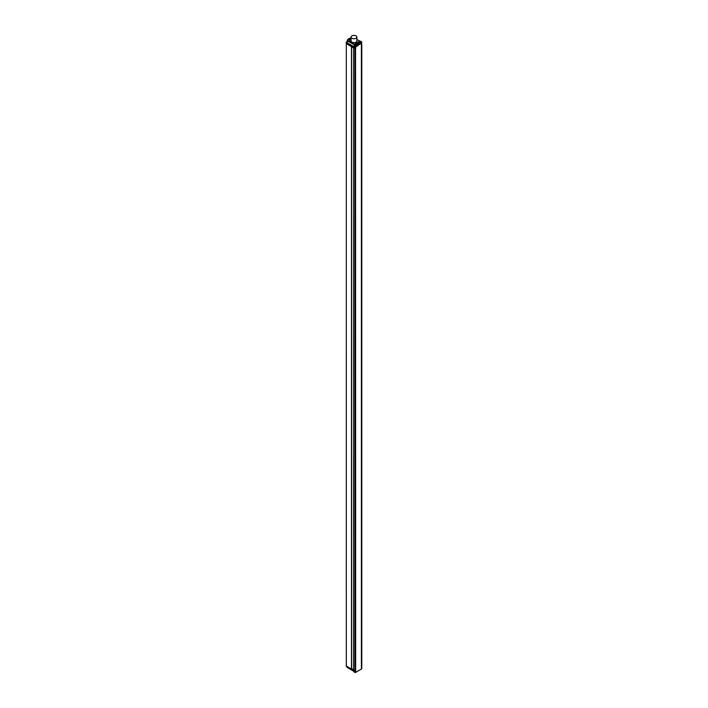 <?xml version="1.0" encoding="UTF-8"?>
<svg xmlns="http://www.w3.org/2000/svg" width="708" height="708" viewBox="0 0 708 708"><rect width="100%" height="100%" fill="white"/><g stroke="black" fill="none" stroke-linecap="round" stroke-linejoin="round"><path stroke-width="1.06" d="M355.664 672.414L355.549 48.719L355.655 46.082L359.947 43.604L357.168 45.241M361.505 42.179L355.664 45.56L355.708 48.631M355.664 45.56L354.168 44.967L355.106 45.188L354.947 48.648L355.46 48.737L355.628 45.471L361.478 42.099L361.788 45.091L361.505 41.684L360.522 41.214M353.664 670.193L353.664 47.914L354.947 48.648L346.23 43.613L346.212 42.161L347.292 41.533L346.23 42.144L346.23 43.613M353.664 47.914L353.637 670.237L355.46 671.096L354.938 671.007L354.938 672.467L355.54 672.485M351.495 46.524L351.495 668.883L351.38 669.325L346.539 666.538M346.309 665.945L346.309 43.666L351.327 46.56M346.309 43.666L346.283 665.989L351.327 668.927M361.779 667.44L361.461 45.232L361.39 669.007M351.495 668.671L353.637 669.777L351.646 668.626L351.557 669.104L354.097 670.998M351.495 46.657L351.495 668.883M354.106 671.113L354.115 671.954L355.106 672.573L354.982 48.657L355.46 48.737L355.46 672.37L354.991 672.503M355.69 46.551L361.399 42.772M361.7 668.803L361.593 45.232L361.54 42.684L359.947 43.604M354.381 44.648L353.911 47.409L354.478 44.268L349.044 41.126L351.062 39.958L349.044 41.126M354.106 47.162L354.186 45.02M346.23 42.144L347.292 41.462M353.911 47.409L346.221 42.94M351.062 37.081L351.062 40.94A2.912 1.681 0 0 0 353.973 42.622A2.912 1.681 0 0 0 356.876 40.94L356.876 37.081A2.912 1.681 180 0 1 353.973 38.763A2.912 1.681 180 0 1 351.062 37.081A2.912 1.681 180 0 1 353.973 35.4A2.912 1.681 180 0 1 356.876 37.081M361.629 42.117L359.885 41.294M355.124 45.179L361.31 41.613L360.16 41.312M360.257 41.285L356.876 39.515M348.867 41.338L347.345 39.922L347.336 42.825L347.398 40.993L354.301 44.719M347.283 41.675L347.274 42.94L354.097 46.878M347.416 39.79L348.548 39.108L347.345 39.913L347.283 41.737L347.345 39.922M348.548 39.108A1.681 0.974 180 0 1 350.062 38.241L351.062 37.728M350.124 38.232L348.336 39.223A1.92 1.106 180 0 1 348.964 38.559M349.221 39.781A1.416 0.823 0 0 0 351.062 39.869A1.416 0.823 180 0 1 349.221 39.781A1.416 0.823 180 0 1 348.805 39.206A1.416 0.823 0 0 0 349.221 39.781M351.062 38.542A1.416 0.823 0 0 0 349.584 38.471A1.416 0.823 0 0 0 348.805 39.206A1.416 0.823 180 0 1 349.584 38.471A1.416 0.823 180 0 1 351.062 38.542M359.894 42.188L359.239 41.542L360.177 42.029M360.23 42.046L355.885 44.551L354.805 43.931L359.151 41.418L360.23 42.046L355.788 44.569L354.894 44.569L354.894 44.046L355.389 44.657M351.602 46.719L353.637 47.896L351.593 46.71M349.823 39.436L350.796 39.206L349.823 39.436M361.018 43.48L355.717 46.958L355.717 47.728M355.717 671.795L355.717 672.335L361.39 669.06L361.39 43.692M353.699 670.6L354.938 671.007L354.938 45.489M346.336 666.352L351.318 668.918M351.31 669.29L346.398 666.52L346.38 665.936M361.478 669.051L361.407 42.763M354.071 670.927L354.345 672.14M354.009 670.883L354.23 672.149L355.549 672.352M347.548 667.644L347.354 667.069M351.655 46.746L351.655 668.626M355.708 48.551L355.655 46.082M361.629 42.25L361.761 45.135M355.549 45.755L354.982 45.498M354.089 47.135L346.407 42.772M347.185 41.807L347.185 42.825M361.478 42.099L361.31 41.613M347.274 42.94L354.097 46.728M348.442 39.241L347.575 39.736M361.337 41.639L355.159 45.206M354.805 43.931L359.151 41.418M360.284 41.922L355.885 44.551M353.637 670.246L351.469 669.14M354.097 671.503L347.309 667.467L354.089 671.423M361.726 668.768L361.788 667.458L361.558 669.033M361.788 667.458L361.788 45.1M355.735 48.587L355.681 46.064M351.062 39.878L348.84 41.409M355.814 44.551L354.743 44.436"/></g></svg>
